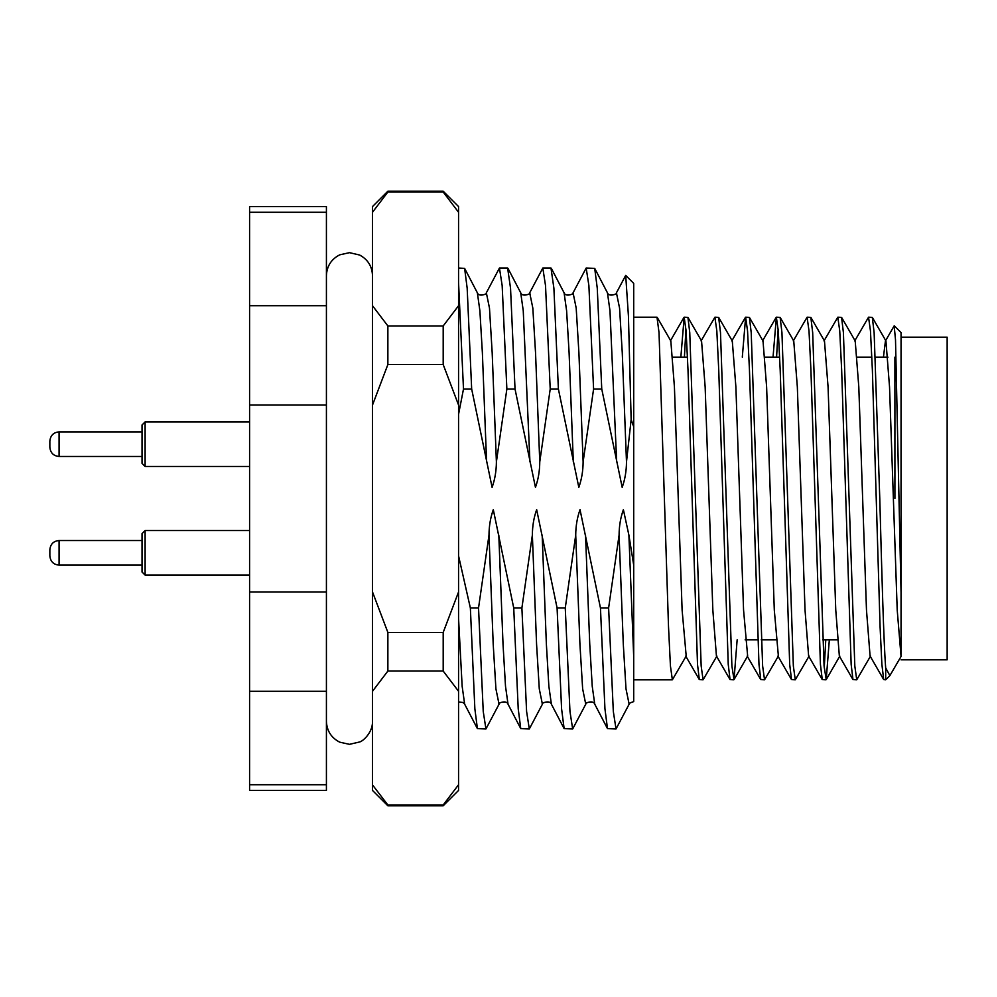 <?xml version="1.0" encoding="UTF-8"?>
<svg xmlns="http://www.w3.org/2000/svg" width="997" height="997" viewBox="0 0 997 997"><rect width="100%" height="100%" fill="white"/><g stroke="black" fill="none" stroke-linecap="round" stroke-linejoin="round"><path stroke-width="1.5" d="M894.309 325.807L901.051 332.562L901.051 592.48L895.505 339.778L894.172 325.869L885.448 340.949L883.429 357.15M684.403 357.15L685.948 329.047M703.084 679.804L699.333 679.618L697.501 664.338L688.017 370.298L686.098 330.992L684.179 317.196L687.93 317.382L689.762 332.662L701.165 666.008L703.084 679.804L716.918 656.051M684.179 317.196L680.851 357.15M633.706 317.196L656.998 317.196L659.029 332.662L668.513 626.702L670.433 666.008L672.364 679.804L686.198 656.051L682.11 610.052L674.421 386.948L670.831 340.949L657.21 317.382M868.549 317.196L872.313 317.382L874.132 332.662L879.778 498.5C881.759 571.854 883.703 642.791 885.685 667.953L885.685 679.804L883.703 679.618L881.884 664.338L880.077 626.702L872.387 370.298L870.468 330.992L868.549 317.196L854.716 340.949M856.735 679.804L852.971 679.618L851.151 664.338L841.667 370.298L839.748 330.992L837.816 317.196L841.58 317.382L843.412 332.662L854.815 666.008L856.735 679.804L870.568 656.051M837.816 317.196L823.983 340.949M826.002 679.804L822.251 679.618L820.419 664.338L810.935 370.298L809.016 330.992L807.096 317.196L810.848 317.382L812.68 332.662L824.083 666.008L826.214 679.618L829.33 639.85M807.096 317.196L793.263 340.949M776.588 357.15L778.134 329.047M795.282 679.804L791.518 679.618L789.686 664.338L780.202 370.298L778.283 330.992L776.364 317.196L780.128 317.382L781.947 332.662L793.35 666.008L795.282 679.804L809.115 656.051M776.364 317.196L773.036 357.15M764.549 679.804L760.786 679.618L758.966 664.338L749.47 370.298L747.551 330.992L745.631 317.196L749.395 317.382L751.215 332.662L762.63 666.008L764.549 679.804L778.383 656.051L774.295 610.052L766.618 386.948L763.017 340.949L749.395 317.382M745.631 317.196L742.304 357.15M733.817 679.804L730.053 679.618L728.234 664.338L718.75 370.298L716.831 330.992L714.899 317.196L718.663 317.382L720.495 332.662L731.898 666.008L734.029 679.618L737.144 639.85M714.899 317.196L701.065 340.949M825.778 639.85L824.232 667.953M478.535 607.971L488.991 535.115L493.203 644.224L495.92 688.902L499.048 704.194L485.938 728.969L483.233 711.422L478.535 607.971L470.36 607.971L474.859 708.805L477.401 728.62L485.938 728.969M521.892 607.971L532.361 535.115L536.573 644.224L539.277 688.902L542.405 704.194L529.307 728.969L526.59 711.422L521.892 607.971L513.729 607.971L518.216 708.805L520.758 728.62L529.307 728.969M565.262 607.971L575.718 535.115L579.93 644.224L582.647 688.902L585.762 704.194L572.664 728.969L569.96 711.422L565.262 607.971L557.086 607.971L561.585 708.805L564.128 728.62L572.664 728.969M608.619 607.971L619.087 535.115L623.299 644.224L626.004 688.902L629.132 704.194L616.021 728.969L613.317 711.422L608.619 607.971L600.456 607.971L604.942 708.805L607.485 728.62L616.021 728.969M583.12 461.885L578.908 352.776L576.191 308.098L573.076 292.806L586.174 268.031L588.891 285.578L593.589 389.029L583.12 461.885C583.058 471.02 581.625 479.495 578.821 487.334L558.395 389.029L553.896 288.195L550.98 268.031L542.817 268.031L545.521 285.578L550.219 389.029L539.763 461.885C539.701 471.02 538.268 479.495 535.451 487.334L515.025 389.029L510.539 288.195L507.623 268.031L499.447 268.031L502.164 285.578L506.862 389.029L496.394 461.885C496.344 471.02 494.898 479.495 492.094 487.334L471.668 389.029L467.169 288.195L464.627 268.38L458.558 268.031M539.763 461.885L535.539 352.776L532.834 308.098L529.706 292.806L542.817 268.031M496.394 461.885L492.182 352.776L489.477 308.098L486.349 292.806L499.447 268.031M458.558 282.625L463.493 389.029L458.558 414.341M626.49 461.885L622.265 352.776L619.561 308.098L616.433 292.806L625.705 275.384L628.434 316.099L631.151 419.488L626.49 461.885C626.428 471.02 624.994 479.495 622.178 487.334L601.752 389.029L597.265 288.195L594.711 268.38L586.174 268.031M625.705 275.384L633.706 283.397L633.706 426.828L631.151 419.488M463.493 389.029L471.668 389.029M506.862 389.029L515.025 389.029M550.219 389.029L558.395 389.029M593.589 389.029L601.752 389.029M575.718 535.115C575.78 525.98 577.213 517.505 580.03 509.666L600.456 607.971M532.361 535.115C532.41 525.98 533.844 517.505 536.66 509.666L557.086 607.971M488.991 535.115C489.053 525.98 490.487 517.505 493.303 509.666L513.729 607.971M458.558 555.827L470.36 607.971M672.364 679.804L633.706 679.804L633.706 426.828M629.132 704.194C628.633 703.595 630.166 702.735 633.706 701.614L633.706 656.749L628.895 535.115L633.706 565.125M326.418 212.261L326.418 206.566L249.586 206.566L249.586 305.718L326.418 305.718L326.418 212.261L249.586 212.261M326.418 691.282L249.586 691.282L249.586 790.434L326.418 790.434L326.418 305.718M249.586 691.282L249.586 305.718M326.418 405.044L249.586 405.044M249.586 591.956L326.418 591.956M249.586 784.739L326.418 784.739M901.051 656.263L901.051 592.48M872.313 317.382L885.934 340.949L889.536 386.948L897.213 610.052L901.051 656.475L889.885 675.605L885.685 667.953M894.907 357.15L894.907 498.5M883.703 679.618L870.082 656.051L866.48 610.052L858.803 386.948L855.202 340.949L841.58 317.382M852.971 679.618L839.349 656.051L835.76 610.052L828.071 386.948L824.469 340.949L810.848 317.382M822.251 679.618L808.629 656.051L805.028 610.052L797.338 386.948L793.749 340.949L780.128 317.382M734.029 679.618L747.65 656.051L743.563 610.052L735.886 386.948L732.284 340.949L718.663 317.382M730.053 679.618L716.432 656.051L712.843 610.052L705.153 386.948L701.552 340.949L687.93 317.382M619.087 535.115C619.137 525.98 620.57 517.505 623.387 509.666L628.895 535.115M901.051 659.827L947.15 659.827L947.15 337.173L901.051 337.173M142.035 431.888L59.072 431.888L59.072 456.464C53.526 455.978 50.448 452.9 49.85 447.254L49.85 441.335M145.113 466.459L142.035 463.381L142.035 424.971L145.113 421.893L145.113 466.459L249.586 466.459M443.191 191.2L387.87 191.2L387.87 192.01L443.191 192.01L443.191 191.2L458.558 206.566L458.558 790.434L443.191 805.8L443.191 804.99L387.87 804.99L387.87 805.8L372.504 790.434L372.504 591.956L387.87 632.447L387.87 671.043L443.191 671.043L443.191 632.447L387.87 632.447M387.87 191.2L372.504 206.566L372.504 591.956M443.191 364.553L387.87 364.553L387.87 325.957L443.191 325.957L443.191 364.553L458.558 405.044M387.87 804.99L373.19 785.798M372.504 691.282L387.87 671.043M372.504 405.044L387.87 364.553M387.87 325.957L372.504 305.718M372.504 212.261L387.87 192.01M458.558 784.739L443.191 804.99M443.191 671.043L458.558 691.282M458.558 591.956L443.191 632.447M458.558 305.718L443.191 325.957M443.191 192.01L458.558 212.261M49.85 555.89L49.85 549.746C50.448 544.1 53.526 541.022 59.072 540.536L59.072 565.112C53.526 564.614 50.448 561.548 49.85 555.89M145.113 575.107L142.035 572.029L142.035 533.619L145.113 530.541L145.113 575.107L249.586 575.107M573.312 461.885L569.1 352.776L566.608 310.74L564.09 292.806L551.353 268.38M529.943 461.885L523.251 310.74L520.721 292.806L507.984 268.38M486.586 461.885L482.374 352.776L479.881 310.74L477.364 292.806L464.627 268.38M616.669 461.885L609.977 310.74L607.447 292.806L594.711 268.38M585.762 704.194C583.694 703.508 593.277 699.445 594.76 704.194L592.23 686.26L589.75 644.224L585.538 535.115M542.405 704.194C540.324 703.508 549.92 699.445 551.391 704.194L548.861 686.26L546.381 644.224L542.169 535.115M499.048 704.194C496.967 703.508 506.551 699.445 508.034 704.194L505.504 686.26L503.024 644.224L498.812 535.115M458.558 701.876L463.194 702.561L464.664 704.194L462.147 686.26L458.558 618.414M837.343 639.85L822.675 639.85M775.878 639.85L761.222 639.85M757.67 639.85L745.145 639.85M573.076 292.806C575.144 293.492 565.561 297.555 564.09 292.806M529.706 292.806C531.787 293.492 522.204 297.555 520.721 292.806M486.349 292.806C488.418 293.492 478.834 297.555 477.364 292.806M616.433 292.806C618.514 293.492 608.93 297.555 607.447 292.806M594.76 704.194L607.485 728.62M551.391 704.194L564.128 728.62M508.034 704.194L520.758 728.62M464.664 704.194L477.401 728.62M889.897 675.605L885.685 679.804M887.953 357.15L875.428 357.15M871.877 357.15L857.221 357.15M779.691 357.15L765.035 357.15M687.506 357.15L672.838 357.15M826.214 679.618L839.835 656.051M791.518 679.618L777.897 656.051M776.152 317.382L762.531 340.949M760.786 679.618L747.164 656.051M745.42 317.382L731.798 340.949M699.333 679.618L685.712 656.051M683.967 317.382L670.345 340.949M59.072 456.464L142.035 456.464M145.113 421.893L249.586 421.893M59.072 431.888C53.526 432.386 50.448 435.452 49.85 441.11M372.504 721.292C372.866 732.334 363.07 741.22 359.605 741.98L349.461 744.335L339.653 742.142C331.216 737.743 326.804 730.789 326.418 721.292M372.504 275.708C372.143 266.361 367.843 259.457 359.605 255.02L349.461 252.665L339.653 254.858C331.216 259.257 326.804 266.211 326.418 275.708M443.191 805.8L387.87 805.8M59.072 540.536L142.035 540.536L59.072 540.536M145.113 530.541L249.586 530.541L145.113 530.541M59.072 565.112L142.035 565.112"/></g></svg>
